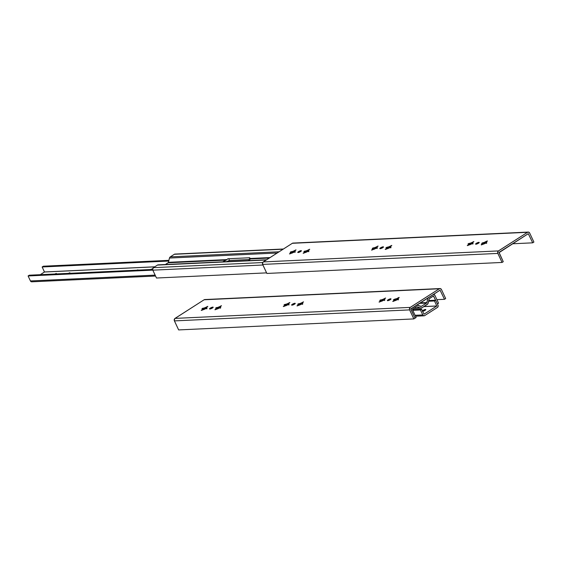 <?xml version="1.0" encoding="UTF-8"?>
<svg xmlns="http://www.w3.org/2000/svg" width="562" height="562" viewBox="0 0 562 562"><rect width="100%" height="100%" fill="white"/><g stroke="black" fill="none" stroke-linecap="round" stroke-linejoin="round"><path stroke-width="0.84" d="M487.402 240.936L486.376 241.337L487.402 240.936M388.124 248.544L388.089 247.097L387.253 247.14L387.766 248.235L387.253 247.14L385.975 247.744L387.099 248.285A2.051 0.478 -25.1 0 0 386.832 248.671A2.051 0.478 154.9 0 1 386.846 248.594A2.051 0.478 154.9 0 1 387.099 248.285L386.902 247.856L386.853 248.706L386.677 248.341L385.553 249.416L390.646 247.399L391.075 247.02L390.098 247.006L390.295 247.428L390.323 246.521L391.791 245.468L390.323 246.521A2.051 0.478 154.9 0 1 390.351 246.563A2.051 0.478 154.9 0 1 390.098 247.006L391.068 247.006L388.904 247.765A2.051 0.478 154.9 0 1 387.534 248.306L385.216 249.409L386.677 248.341A2.051 0.478 154.9 0 1 386.642 248.299A2.051 0.478 154.9 0 1 386.902 247.856L385.932 247.856L388.089 247.097A2.051 0.478 154.9 0 1 389.466 246.556L391.651 245.411L389.466 246.556L390.337 247.196M373.182 249.373L372.999 248.98L371.875 250.055L377.2 247.891L376.421 247.645L376.617 248.067L376.638 247.161L378.093 246.072L376.638 247.161A2.051 0.478 154.9 0 1 376.673 247.203A2.051 0.478 154.9 0 1 376.421 247.645L377.39 247.645L375.226 248.404A2.051 0.478 154.9 0 1 373.856 248.945L371.531 250.048L372.999 248.98A2.051 0.478 154.9 0 1 372.964 248.938A2.051 0.478 154.9 0 1 373.224 248.495L372.255 248.495L374.411 247.737A2.051 0.478 154.9 0 1 375.788 247.203L377.973 246.051L375.788 247.203L376.652 247.835M380.172 248.699A2.009 0.471 154.9 0 1 379.842 248.601A2.009 0.471 154.9 0 1 381.008 247.554A2.009 0.471 154.9 0 1 383.144 246.802L383.34 247.217L383.144 246.802A2.009 0.471 154.9 0 1 383.481 246.901A2.009 0.471 154.9 0 1 382.315 247.947A2.009 0.471 154.9 0 1 380.172 248.699L383.488 246.936L381.24 247.435L379.947 248.32L380.172 248.699M304.794 252.57L304.611 252.183L303.375 253.279L308.7 251.165L308.938 250.807L308.025 250.842L308.222 251.27L308.25 250.357L309.718 249.289L308.25 250.357A2.051 0.478 154.9 0 1 308.285 250.399A2.051 0.478 154.9 0 1 308.025 250.842L308.995 250.842L306.838 251.607A2.051 0.478 154.9 0 1 305.461 252.141L303.143 253.251L304.611 252.183A2.051 0.478 154.9 0 1 304.576 252.141A2.051 0.478 154.9 0 1 304.829 251.699L303.859 251.699L306.023 250.933A2.051 0.478 154.9 0 1 307.393 250.399L309.585 249.254L307.393 250.399L308.264 251.031M291.116 253.209L290.926 252.823L289.809 253.891L295.022 251.804L295.261 251.446L294.348 251.481L294.544 251.909L294.572 250.996L296.034 249.928L294.572 250.996A2.051 0.478 154.9 0 1 294.607 251.038A2.051 0.478 154.9 0 1 294.348 251.481L295.317 251.481L293.16 252.247A2.051 0.478 154.9 0 1 291.783 252.781L289.465 253.891L290.926 252.823A2.051 0.478 154.9 0 1 290.898 252.781A2.051 0.478 154.9 0 1 291.151 252.338L290.182 252.338L292.345 251.579A2.051 0.478 154.9 0 1 293.715 251.038L295.9 249.893L293.715 251.038L294.586 251.671M298.106 252.542A2.009 0.471 154.9 0 1 297.769 252.443A2.009 0.471 154.9 0 1 298.935 251.397A2.009 0.471 154.9 0 1 301.077 250.638L301.267 251.059L301.077 250.638A2.009 0.471 154.9 0 1 301.408 250.736A2.009 0.471 154.9 0 1 300.248 251.783A2.009 0.471 154.9 0 1 298.106 252.542L300.347 251.727L301.373 250.694L298.829 251.453L297.783 252.296L298.106 252.542M475.923 244.224A2.009 0.471 154.9 0 1 475.593 244.126A2.009 0.471 154.9 0 1 476.752 243.079A2.009 0.471 154.9 0 1 478.894 242.32L479.091 242.742L478.894 242.32A2.009 0.471 154.9 0 1 479.224 242.419A2.009 0.471 154.9 0 1 478.065 243.465A2.009 0.471 154.9 0 1 475.923 244.224L479.238 242.454L476.99 242.953L475.698 243.845L475.923 244.224M468.933 244.892L468.75 244.505L467.514 245.601L472.839 243.487L473.078 243.128L472.164 243.163L472.368 243.592L472.389 242.679L473.857 241.611L472.389 242.679A2.051 0.478 154.9 0 1 472.424 242.721A2.051 0.478 154.9 0 1 472.164 243.163L473.141 243.163L470.977 243.929A2.051 0.478 154.9 0 1 469.607 244.463L467.282 245.573L468.75 244.505A2.051 0.478 154.9 0 1 468.715 244.463A2.051 0.478 154.9 0 1 468.975 244.02L467.998 244.02L470.162 243.255A2.051 0.478 154.9 0 1 471.532 242.721L473.724 241.576L471.532 242.721L472.403 243.353M499.028 252.661L528.294 233.68L532.713 242.833L528.28 233.68L499.049 252.394L503.257 261.688L499.028 252.661M472.368 243.592L472.916 244.063M470.19 244.702L470.359 243.683A2.051 0.478 154.9 0 1 471.736 243.142L471.532 242.721L470.872 242.946L470.162 243.255L470.359 243.683L469.326 243.297L469.839 244.393L469.326 243.297L468.301 243.697L468.013 244.034L468.975 244.02L469.087 244.948M469.172 244.442A2.051 0.478 -25.1 0 0 468.905 244.828A2.051 0.478 154.9 0 1 468.919 244.758A2.051 0.478 154.9 0 1 469.172 244.442L468.729 244.315L468.919 244.87M512.474 243.782L532.713 242.833L512.474 243.782M533.9 242.074L532.713 242.833L533.9 242.074L529.671 233.047L528.73 232.155L527.542 232.296A1.848 1.567 -92.7 0 1 529.671 233.047L533.9 242.074M528.217 232.078L293.013 243.079A1.848 1.567 87.3 0 0 292.338 243.297L527.542 232.296L498.192 251.123L497.721 253.09L502.07 262.447L266.866 273.448L262.637 264.421L497.841 253.42A1.848 1.567 -92.7 0 1 498.445 250.919L263.241 261.92A1.848 1.567 87.3 0 0 262.637 264.421L497.841 253.42L502.07 262.447L503.257 261.688L502.07 262.447L266.866 273.448L262.517 264.091L262.988 262.124L292.338 243.297L293.533 243.156M294.544 251.909L295.092 252.387M292.373 253.019L292.542 252.001A2.051 0.478 154.9 0 1 293.912 251.46L293.715 251.038L293.048 251.263L292.345 251.579L292.542 252.001L291.502 251.614L292.022 252.71L291.502 251.614L290.484 252.015L290.175 252.324L291.151 252.338L291.264 253.272M291.355 252.76A2.051 0.478 -25.1 0 0 291.081 253.153A2.051 0.478 154.9 0 1 291.102 253.076A2.051 0.478 154.9 0 1 291.355 252.76L290.912 252.633L291.102 253.188M308.222 251.27L308.77 251.741M306.051 252.38L306.22 251.362A2.051 0.478 154.9 0 1 307.59 250.821L307.393 250.399L306.733 250.624L306.023 250.933L306.22 251.362L305.18 250.975L305.7 252.071L305.18 250.975L304.161 251.376L303.873 251.713L304.829 251.699L304.941 252.626M305.033 252.12A2.051 0.478 -25.1 0 0 304.759 252.507A2.051 0.478 154.9 0 1 304.78 252.436A2.051 0.478 154.9 0 1 305.033 252.12L304.59 251.994L304.78 252.549M376.617 248.067L377.165 248.544M374.447 249.184L374.615 248.158A2.051 0.478 154.9 0 1 375.985 247.624L375.788 247.203L375.121 247.421L374.411 247.737L374.615 248.158L373.575 247.779L374.088 248.875L373.575 247.779L372.444 248.249L373.224 248.495L373.337 249.43M373.421 248.924A2.051 0.478 -25.1 0 0 373.154 249.31A2.051 0.478 154.9 0 1 373.168 249.233A2.051 0.478 154.9 0 1 373.421 248.924L373.224 248.495L372.978 248.79L373.168 249.352M390.295 247.428L390.843 247.905M388.293 247.519A2.051 0.478 154.9 0 1 389.663 246.985L389.466 246.556L388.799 246.781L388.089 247.097L388.293 247.519A2.051 0.478 -25.1 0 1 389.663 246.985M387.099 248.285L387.014 248.79M486.046 242.946L486.067 242.039A2.051 0.478 154.9 0 1 486.102 242.082A2.051 0.478 154.9 0 1 485.842 242.524L486.776 242.636L484.655 243.283A2.051 0.478 154.9 0 1 483.285 243.824L481.304 244.934L486.256 242.995L486.685 242.482L485.842 242.524L486.594 243.423M483.875 244.063L484.037 243.044A2.051 0.478 154.9 0 1 485.413 242.503L486.081 242.714M482.849 243.803L482.653 243.381L482.428 243.866A2.051 0.478 154.9 0 1 482.393 243.824A2.051 0.478 154.9 0 1 482.653 243.381L481.676 243.381L482.849 243.803A2.051 0.478 -25.1 0 0 482.582 244.189A2.051 0.478 154.9 0 1 482.596 244.119A2.051 0.478 154.9 0 1 482.849 243.803L482.765 244.308M471.736 243.142A2.051 0.478 -25.1 0 0 470.359 243.683M293.912 251.46A2.051 0.478 -25.1 0 0 292.542 252.001M307.59 250.821A2.051 0.478 -25.1 0 0 306.22 251.362M375.985 247.624A2.051 0.478 -25.1 0 0 374.615 248.158M481.262 244.611L482.428 243.866L481.262 244.611M486.067 242.039L487.233 241.295L486.067 242.039M484.037 243.044L483.84 242.615L486.376 241.337L486.559 241.723L486.376 241.337L485.21 242.082L485.413 242.503A2.051 0.478 -25.1 0 0 484.037 243.044L483.84 242.615A2.051 0.478 154.9 0 1 485.21 242.082L485.413 242.503M483.84 242.615L483.004 242.658L483.517 243.753L483.004 242.658L481.676 243.367L483.84 242.615M527.542 232.296L498.445 250.919L263.241 261.92L292.338 243.297L527.542 232.296M248.411 260.627L250.287 258.942L269.282 258.056L250.287 258.942L250.216 258.492L270.055 257.565L250.216 258.492L250.287 258.942A4.819 1.124 154.9 0 1 248.411 260.627M226.036 261.85L229.486 260.452L249.886 259.496L229.486 260.452L228.678 258.731L229.486 260.452L226.929 261.485A4.819 1.124 -25.1 0 0 226.507 261.653M249.198 257.768L249.964 259.412L249.198 257.768M249.697 257.747L227.891 258.766L226.268 260.065L168.094 262.791A0.801 0.681 87.3 0 0 168.41 262.321L226.985 259.581L227.891 258.766L249.697 257.747L250.216 258.492L249.697 257.747M283.431 249.001L174.972 254.073A1.848 1.567 87.3 0 0 174.297 254.291L170.279 256.869L279.096 251.776L170.279 256.869A2.009 1.7 87.3 0 0 169.471 258.042L168.291 262.595L165.404 264.512L168.094 262.791L226.268 260.065L222.77 261.829A4.819 1.124 154.9 0 1 226.268 260.065L226.985 259.581L168.41 262.321L169.471 258.042L277.171 253.005L169.471 258.042L170.005 257.08L174.297 254.291L283.115 249.205L175.485 254.15M266.599 259.777L158.168 264.85A2.009 1.7 87.3 0 0 157.437 265.088L266.255 259.995L158.716 264.927M262.679 262.545L153.419 267.66L157.437 265.088L153.419 267.66A1.848 1.567 87.3 0 0 152.815 270.16L262.911 265.011L152.815 270.16L152.625 269.472L153.419 267.66L262.679 262.545M266.599 272.872L156.496 278.021L152.815 270.16L156.496 278.021L266.599 272.872M44.482 271.966L154.754 266.802L44.482 271.966L42.143 266.971L43.33 266.212L168.902 260.339L43.33 266.212L42.143 266.971L44.468 272.015L40.295 274.685L44.482 271.966M154.662 266.866L44.468 272.015L154.662 266.866M29.287 275.204L152.625 269.43L29.287 275.204L28.1 275.963L152.801 270.132L28.1 275.963L29.287 275.204M32.083 281.745L31.275 281.752L30.439 280.951L155.14 275.12L30.439 280.951L28.1 275.963L30.439 280.951A1.644 1.391 87.3 0 0 31.732 281.815L155.562 276.026M168.726 261.056L42.143 266.971L168.726 261.056M54.83 274.01L56.319 273.434L54.83 274.01M138.083 269.915L137.233 269.957L138.083 269.915M136.896 270.167L137.318 270.146L136.896 270.167M150.911 269.317L152.07 268.966L150.911 269.317M69.695 273.118L69.864 272.753L68.838 273.153L69.695 273.118M68.508 273.371L68.929 273.35L68.508 273.371M399.175 297.41L398.149 297.811L399.175 297.41M298.633 305.208L298.45 304.815L297.326 305.883L302.651 303.726L301.871 303.48L302.068 303.901L302.089 302.995L303.543 301.906L302.089 302.995A2.051 0.478 154.9 0 1 302.124 303.037A2.051 0.478 154.9 0 1 301.871 303.48L302.841 303.48L300.677 304.239A2.051 0.478 154.9 0 1 299.307 304.78L296.989 305.883L298.45 304.815A2.051 0.478 154.9 0 1 298.415 304.773A2.051 0.478 154.9 0 1 298.675 304.33L297.705 304.33L299.862 303.571A2.051 0.478 154.9 0 1 301.239 303.03L303.424 301.885L301.239 303.03L302.103 303.67M284.955 305.847L284.772 305.454L283.648 306.529L288.861 304.435L289.149 304.098L288.194 304.119L288.39 304.541L288.411 303.635L289.88 302.567L288.411 303.635A2.051 0.478 154.9 0 1 288.447 303.677A2.051 0.478 154.9 0 1 288.194 304.119L289.163 304.119L286.999 304.878A2.051 0.478 154.9 0 1 285.629 305.419L283.304 306.522L284.772 305.454A2.051 0.478 154.9 0 1 284.737 305.412A2.051 0.478 154.9 0 1 284.997 304.969L284.021 304.969L286.184 304.211A2.051 0.478 154.9 0 1 287.561 303.67L289.746 302.525L287.561 303.67L288.425 304.309M291.945 305.173A2.009 0.471 154.9 0 1 291.615 305.075A2.009 0.471 154.9 0 1 292.774 304.028A2.009 0.471 154.9 0 1 294.917 303.276L295.113 303.691L294.917 303.276A2.009 0.471 154.9 0 1 295.254 303.375A2.009 0.471 154.9 0 1 294.088 304.421A2.009 0.471 154.9 0 1 291.945 305.173L295.261 303.41L293.013 303.909L291.72 304.794L291.945 305.173M216.567 309.044L216.377 308.657L215.26 309.725L220.473 307.639L220.711 307.281L219.798 307.316L219.995 307.744L220.023 306.831L221.484 305.763L220.023 306.831A2.051 0.478 154.9 0 1 220.058 306.873A2.051 0.478 154.9 0 1 219.798 307.316L220.768 307.316L218.611 308.074A2.051 0.478 154.9 0 1 217.234 308.615L214.916 309.725L216.377 308.657A2.051 0.478 154.9 0 1 216.349 308.615A2.051 0.478 154.9 0 1 216.602 308.173L215.632 308.173L217.796 307.407A2.051 0.478 154.9 0 1 219.166 306.873L221.351 305.728L219.166 306.873L220.037 307.505M202.882 309.683L202.699 309.297L201.582 310.365L206.795 308.278L207.034 307.92L206.121 307.955L206.317 308.383L206.345 307.47L207.807 306.402L206.345 307.47A2.051 0.478 154.9 0 1 206.38 307.512A2.051 0.478 154.9 0 1 206.121 307.955L207.09 307.955L204.933 308.721A2.051 0.478 154.9 0 1 203.556 309.255L201.238 310.365L202.699 309.297A2.051 0.478 154.9 0 1 202.671 309.255A2.051 0.478 154.9 0 1 202.924 308.812L201.955 308.812L204.118 308.053A2.051 0.478 154.9 0 1 205.488 307.512L207.673 306.367L205.488 307.512L206.359 308.145M209.879 309.016A2.009 0.471 154.9 0 1 209.542 308.917A2.009 0.471 154.9 0 1 210.708 307.871A2.009 0.471 154.9 0 1 212.85 307.112L213.04 307.533L212.85 307.112A2.009 0.471 154.9 0 1 213.181 307.21A2.009 0.471 154.9 0 1 212.014 308.257A2.009 0.471 154.9 0 1 209.879 309.016L212.12 308.201L213.146 307.168L210.602 307.927L209.556 308.77L209.879 309.016M387.696 300.698A2.009 0.471 154.9 0 1 387.366 300.6A2.009 0.471 154.9 0 1 388.525 299.553A2.009 0.471 154.9 0 1 390.667 298.794L390.864 299.216L390.667 298.794A2.009 0.471 154.9 0 1 390.997 298.893A2.009 0.471 154.9 0 1 389.838 299.939A2.009 0.471 154.9 0 1 387.696 300.698L391.012 298.928L388.419 299.609L387.373 300.452L387.696 300.698M380.706 301.365L380.523 300.979L379.287 302.075L384.612 299.96L384.851 299.602L383.937 299.637L384.141 300.066L384.162 299.153L385.63 298.085L384.162 299.153A2.051 0.478 154.9 0 1 384.197 299.195A2.051 0.478 154.9 0 1 383.937 299.637L384.914 299.637L382.75 300.396A2.051 0.478 154.9 0 1 381.38 300.937L379.055 302.047L380.523 300.979A2.051 0.478 154.9 0 1 380.488 300.937A2.051 0.478 154.9 0 1 380.741 300.494L379.772 300.494L381.935 299.729A2.051 0.478 154.9 0 1 383.305 299.195L385.497 298.05L383.305 299.195L384.176 299.827M410.801 309.135L440.067 290.154L444.486 299.307L440.053 290.154L410.822 308.868L415.03 318.162L410.801 309.135M384.141 300.066L384.682 300.537M381.963 301.176L382.132 300.157A2.051 0.478 154.9 0 1 383.509 299.616L383.305 299.195L382.645 299.42L381.935 299.729L382.132 300.157L381.099 299.771L381.612 300.867L381.099 299.771L380.074 300.171L379.786 300.508L380.741 300.494L380.853 301.422M380.945 300.916A2.051 0.478 -25.1 0 0 380.678 301.302A2.051 0.478 154.9 0 1 380.692 301.232A2.051 0.478 154.9 0 1 380.945 300.916L380.502 300.789L380.692 301.344M436.92 299.658L444.486 299.307L436.92 299.658M445.673 298.548L444.486 299.307L445.673 298.548L441.444 289.521L440.503 288.629L439.315 288.77A1.848 1.567 -92.7 0 1 441.444 289.521L445.673 298.548M439.99 288.552L204.786 299.553A1.848 1.567 87.3 0 0 204.111 299.771L439.315 288.77L409.965 307.597L409.494 309.564L413.843 318.921L178.639 329.922L174.41 320.895L409.614 309.894A1.848 1.567 -92.7 0 1 410.218 307.393L175.014 318.394A1.848 1.567 87.3 0 0 174.41 320.895L409.614 309.894L413.843 318.921L415.03 318.162L413.843 318.921L178.639 329.922L174.29 320.565L174.761 318.598L204.111 299.771L205.299 299.63M206.317 308.383L206.865 308.861M204.147 309.493L204.315 308.475A2.051 0.478 154.9 0 1 205.685 307.934L205.488 307.512L204.821 307.737L204.118 308.053L204.315 308.475L203.275 308.088L203.788 309.184L203.275 308.088L202.257 308.489L201.948 308.798L202.924 308.812L203.037 309.739M203.128 309.233A2.051 0.478 -25.1 0 0 202.854 309.627A2.051 0.478 154.9 0 1 202.875 309.55A2.051 0.478 154.9 0 1 203.128 309.233L202.678 309.107L202.875 309.662M219.995 307.744L220.543 308.215M217.824 308.854L217.993 307.836A2.051 0.478 154.9 0 1 219.363 307.295L219.166 306.873L218.499 307.098L217.796 307.407L217.993 307.836L216.953 307.449L217.473 308.545L216.953 307.449L215.934 307.85L215.625 308.159L216.602 308.173L216.714 309.1M216.806 308.594A2.051 0.478 -25.1 0 0 216.532 308.981A2.051 0.478 154.9 0 1 216.553 308.91A2.051 0.478 154.9 0 1 216.806 308.594L216.363 308.468L216.553 309.023M288.39 304.541L288.938 305.018M286.22 305.658L286.381 304.632A2.051 0.478 154.9 0 1 287.758 304.098L287.561 303.67L286.894 303.894L286.184 304.211L286.381 304.632L285.348 304.253L285.861 305.349L285.348 304.253L284.217 304.723L284.997 304.969L285.11 305.904M285.194 305.398A2.051 0.478 -25.1 0 0 284.927 305.784A2.051 0.478 154.9 0 1 284.941 305.707A2.051 0.478 154.9 0 1 285.194 305.398L284.997 304.969L284.751 305.264L284.941 305.826M302.068 303.901L302.616 304.379M299.897 305.018L300.066 303.993A2.051 0.478 154.9 0 1 301.436 303.459L301.239 303.03L300.572 303.255L299.862 303.571L300.066 303.993L299.026 303.613L299.539 304.709L299.026 303.613L297.895 304.084L298.675 304.33L298.787 305.264M298.872 304.759A2.051 0.478 -25.1 0 0 298.605 305.145A2.051 0.478 154.9 0 1 298.619 305.068A2.051 0.478 154.9 0 1 298.872 304.759L298.675 304.33L298.429 304.625L298.626 305.18M397.819 299.42L397.84 298.513A2.051 0.478 154.9 0 1 397.875 298.555A2.051 0.478 154.9 0 1 397.615 298.998L398.591 298.998L396.428 299.757A2.051 0.478 154.9 0 1 395.058 300.298L393.175 301.38L398.029 299.469L398.57 298.977L397.615 298.998L398.367 299.897M395.641 300.537L395.81 299.518A2.051 0.478 154.9 0 1 397.186 298.977L397.854 299.188M395.81 299.518L395.613 299.089A2.051 0.478 154.9 0 1 396.983 298.555L398.149 297.811L398.332 298.197L398.149 297.811L396.983 298.555L397.186 298.977A2.051 0.478 -25.1 0 0 395.81 299.518L395.613 299.089L393.751 299.532L393.463 299.869L394.622 300.277A2.051 0.478 -25.1 0 0 394.355 300.663A2.051 0.478 154.9 0 1 394.369 300.593A2.051 0.478 154.9 0 1 394.622 300.277L394.538 300.782M383.509 299.616A2.051 0.478 -25.1 0 0 382.132 300.157M205.685 307.934A2.051 0.478 -25.1 0 0 204.315 308.475M219.363 307.295A2.051 0.478 -25.1 0 0 217.993 307.836M287.758 304.098A2.051 0.478 -25.1 0 0 286.381 304.632M301.436 303.459A2.051 0.478 -25.1 0 0 300.066 303.993M397.84 298.513L399.006 297.769L397.84 298.513M394.622 300.277L394.426 299.855L394.201 300.34A2.051 0.478 154.9 0 1 394.166 300.298A2.051 0.478 154.9 0 1 394.426 299.855L393.449 299.855L394.777 299.132L396.983 298.555L397.186 298.977M394.777 299.132L395.29 300.227L394.777 299.132M394.201 300.34L392.747 301.422L394.201 300.34M439.315 288.77L410.218 307.393L175.014 318.394L204.111 299.771L439.315 288.77M416.807 306.726L420.46 307.983L416.807 306.726M416.554 306.754L412.536 309.332L416.554 306.754M429.235 298.773L433.499 295.935L435.634 300.206L433.414 295.963L429.298 298.633L428.174 303.044A2.41 2.037 -92.7 0 1 427.211 304.456L421.999 307.793A2.41 2.037 -92.7 0 1 421.121 308.081A2.41 2.037 -92.7 0 1 420.46 307.983L414.18 308.278L421.999 307.793L427.808 303.866L429.235 298.773M428.23 297.614L427.928 298.296L427.253 298.331L427.928 298.296L426.867 302.574L420.13 302.89L426.867 302.574A0.801 0.681 -92.7 0 1 426.544 303.044L419.357 303.382L426.544 303.044L421.338 306.381A0.801 0.681 -92.7 0 1 420.826 306.445L416.519 305.11M420.727 306.409L421.338 306.381L420.727 306.409M412.459 309.655L416.14 317.523L412.459 309.655M416.674 305.103A2.009 1.7 -92.7 0 1 417.173 305.18L421.338 306.381L426.656 302.96L427.928 298.296A2.009 1.7 -92.7 0 1 428.139 297.762M411.405 308.369L411.082 309.725A1.848 1.567 -92.7 0 1 411.307 308.531M414.925 318.225L416.14 317.523L414.925 318.225M433.499 294.326A1.848 1.567 -92.7 0 1 434.876 295.303L433.33 294.34M438.564 303.171L437.398 303.916L438.564 303.171L434.876 295.303L438.564 303.171M411.082 309.725L411.145 310.084M422.392 310.849A2.009 0.471 154.9 0 1 425.476 309.458L425.792 309.697L425.055 310.357L422.505 311.355M423.931 306.557L436.807 305.96L423.839 306.62L436.8 306.009L423.987 314.207L436.814 305.988L434.475 300.965L428.623 301.239L434.475 300.965L436.814 305.988L423.931 306.557M412.445 309.627L421.619 309.198L424.001 314.2L421.619 309.198L412.445 309.627M412.768 310.315L420.432 309.957L421.619 309.198L420.432 309.957L422.772 314.945L415.1 315.303L422.772 314.945L423.608 315.739L424.668 315.612A1.644 1.391 -92.7 0 1 422.772 314.945L420.432 309.957L412.768 310.315M437.995 305.194L435.662 300.206L428.799 300.53L435.662 300.206L434.475 300.965L435.662 300.206L437.995 305.194A1.644 1.391 -92.7 0 1 437.461 307.428L438.121 306.452L437.995 305.194M422.273 310.976L425.476 309.458A2.009 0.471 154.9 0 1 425.806 309.557A2.009 0.471 154.9 0 1 424.732 310.547A2.009 0.471 154.9 0 1 422.624 311.348M424.668 315.612L437.461 307.428L424.668 315.612M472.621 243.149L472.424 242.721M294.804 251.467L294.607 251.038M308.482 250.828L308.285 250.399M376.877 247.624L376.673 247.203M390.555 246.985L390.351 246.563M486.299 242.51L486.102 242.082M384.394 299.623L384.197 299.195M206.577 307.941L206.38 307.512M220.255 307.302L220.058 306.873M288.65 304.098L288.447 303.677M302.328 303.459L302.124 303.037M398.072 298.984L397.875 298.555M421.107 308.081L413.962 308.412M424.064 315.809L415.529 316.209"/></g></svg>
